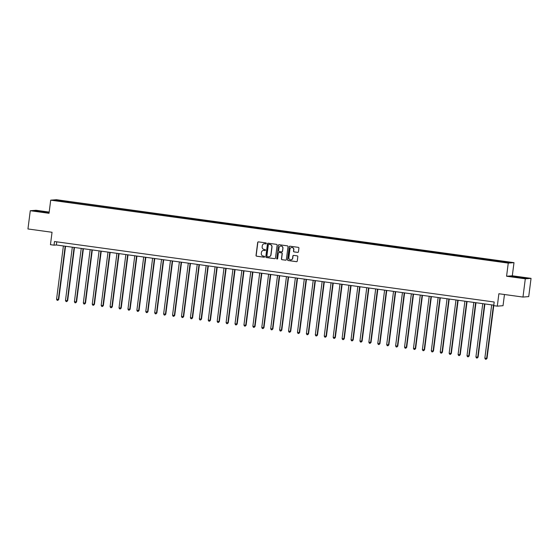<?xml version="1.0" encoding="UTF-8"?>
<svg xmlns="http://www.w3.org/2000/svg" width="559" height="559" viewBox="0 0 559 559"><rect width="100%" height="100%" fill="white"/><g stroke="black" fill="none" stroke-linecap="round" stroke-linejoin="round"><path stroke-width="0.84" d="M266.343 243.465A0.503 0.496 -94.4 0 0 265.916 242.899L258.475 241.872A0.72 0.706 -94.4 0 0 257.678 242.494L256.029 255.386A0.72 0.706 -94.4 0 0 256.637 256.197L264.079 257.224A0.503 0.496 -94.4 0 0 264.638 256.791A0.503 0.496 -94.4 0 0 264.211 256.218L263.247 256.085A2.313 2.264 -94.4 0 1 261.298 253.486L261.437 252.409A2.313 2.264 -94.4 0 1 263.974 250.425L264.938 250.558A0.503 0.496 -94.4 0 0 265.49 250.125A0.503 0.496 -94.4 0 0 265.064 249.559L264.1 249.426A2.313 2.264 -94.4 0 1 262.15 246.826L262.29 245.75A2.313 2.264 -94.4 0 1 264.826 243.766L265.791 243.899A0.503 0.496 -94.4 0 0 266.343 243.465M507.9 261.898L505.063 261.64L507.9 261.898M297.661 252.402A0.72 0.706 -94.4 0 0 298.45 251.781L298.911 248.161A0.72 0.706 -94.4 0 0 298.303 247.351L290.037 246.212A0.72 0.706 -94.4 0 0 289.241 246.833L287.592 259.725A0.72 0.706 -94.4 0 0 288.199 260.543L296.466 261.675A0.72 0.706 -94.4 0 0 297.262 261.06L297.821 256.686A0.72 0.706 -94.4 0 0 297.213 255.875L293.671 255.386A0.72 0.706 -94.4 0 0 292.881 256.008L292.602 258.174A1.936 1.887 -94.4 0 1 290.876 259.844A1.936 1.887 -94.4 0 1 288.856 257.657L289.939 249.174A1.936 1.887 -94.4 0 1 291.665 247.504A1.936 1.887 -94.4 0 1 293.692 249.684L293.51 251.103A0.72 0.706 -94.4 0 0 294.118 251.913L297.814 252.388A0.72 0.706 -94.4 0 0 297.884 252.395M49.178 212.085L36.028 210.275L30.284 210.715L27.95 228.959L52.043 232.278L50.45 244.681L54.02 245.17L54.489 241.523L494.191 302.007L493.723 305.654L497.293 306.15L503.03 305.703L504.47 294.509M525.306 278.815L531.05 278.368L512.31 275.79L506.573 276.237L525.306 278.815L522.972 297.06L498.88 293.741L497.293 306.15M506.573 276.237L508.257 263.1L50.708 200.157L56.445 199.717L513.994 262.653L508.257 263.1M30.284 210.715L49.024 213.293L50.708 200.157M277.124 245.17A0.72 0.706 -94.4 0 0 276.516 244.353L268.243 243.214A0.72 0.706 -94.4 0 0 267.454 243.836L265.804 256.728A0.72 0.706 -94.4 0 0 266.412 257.545L274.679 258.677A0.72 0.706 -94.4 0 0 275.468 258.062L277.124 245.17M277.278 259.006A0.503 0.496 -94.4 0 1 276.824 258.433L278.347 245.338A0.72 0.706 -94.4 0 1 279.144 244.716L287.41 245.855A0.72 0.706 -94.4 0 1 288.018 246.666L286.369 259.558A0.72 0.706 -94.4 0 1 285.719 260.187A0.72 0.706 -94.4 0 0 285.796 260.173M285.572 260.18A0.72 0.706 -94.4 0 0 285.719 260.187L282.036 259.69L285.726 260.166M282.19 259.683A0.72 0.706 -94.4 0 1 281.582 258.866L281.429 258.88A0.72 0.706 -94.4 0 0 282.036 259.69M281.429 258.88L282.099 253.653A0.72 0.706 -94.4 0 0 281.484 252.836L279.144 252.514A0.72 0.706 -94.4 0 0 278.347 253.136L277.648 258.579A0.503 0.496 -94.4 0 1 277.201 259.013A0.503 0.496 -94.4 0 1 276.67 258.447M531.05 278.368L528.716 296.612L522.972 297.06M60.009 200.499L64.327 200.967L60.009 200.499M64.893 201.953L496.497 261.326L507.076 262.576L509.466 262.395L68.205 201.492L67.262 201.561L67.031 202.246M64.872 201.75L55.236 200.422L57.626 200.241L67.262 201.561M512.31 275.79L513.994 262.653M54.02 245.17L56.347 244.989L493.786 305.165M56.752 241.837L56.347 244.989M68.086 202.393L68.205 201.492M499.662 261.556L499.83 261.067M57.933 200.793L57.626 200.241M49.129 212.469L34.861 210.918L49.094 212.776M526.473 278.172L510.968 276.412L526.473 278.172M265.965 243.892A0.503 0.496 -94.4 0 1 265.944 243.885L264.98 243.752A2.313 2.264 -94.4 0 0 264.428 243.745M263.575 250.411A2.313 2.264 -94.4 0 1 264.127 250.418L265.092 250.551A0.503 0.496 -94.4 0 0 265.113 250.551L264.938 250.558M258.405 241.865A0.72 0.706 -94.4 0 0 257.832 242.48L256.183 255.372A0.72 0.706 -94.4 0 0 256.791 256.19L264.239 257.21A0.503 0.496 -94.4 0 0 264.26 257.21M268.173 243.214A0.72 0.706 -94.4 0 0 267.607 243.822L265.958 256.721A0.72 0.706 -94.4 0 0 266.566 257.531L274.832 258.67A0.72 0.706 -94.4 0 0 274.902 258.677M268.942 244.311A0.503 0.496 -94.4 0 1 269.047 244.311L268.886 244.325A0.503 0.496 -94.4 0 0 268.334 244.758L266.881 256.078A0.503 0.496 -94.4 0 0 267.307 256.644L268.327 256.784A2.313 2.264 -94.4 0 0 270.863 254.799L271.856 247.064A2.313 2.264 -94.4 0 0 269.906 244.465L268.886 244.325A0.503 0.496 -94.4 0 1 268.942 244.311L268.788 244.325M268.879 256.791A2.313 2.264 -94.4 0 0 271.017 254.792L270.863 254.799M269.047 244.311L270.06 244.451A2.313 2.264 -94.4 0 1 272.009 247.057L271.017 254.792M281.582 258.866L282.253 253.639A0.72 0.706 -94.4 0 0 281.645 252.829L279.297 252.5A0.72 0.706 -94.4 0 0 279.074 252.507M276.824 258.433L278.347 245.338M282.791 248.224A1.936 1.887 -94.4 0 0 280.765 246.037A1.936 1.887 -94.4 0 0 279.046 247.707L278.661 250.698A0.72 0.706 -94.4 0 0 279.269 251.515L281.617 251.836A0.72 0.706 -94.4 0 0 282.407 251.215L282.945 248.21A1.936 1.887 -94.4 0 0 280.849 246.037M281.841 251.829A0.72 0.706 -94.4 0 0 282.561 251.201L282.407 251.215M282.945 248.21L282.561 251.201M279.074 244.709A0.72 0.706 -94.4 0 0 278.501 245.324M291.742 247.497A1.936 1.887 -94.4 0 1 293.845 249.677L293.664 251.089A0.72 0.706 -94.4 0 0 294.272 251.906L297.814 252.388M290.959 259.837A1.936 1.887 -94.4 0 0 292.762 258.167L292.602 258.174M293.601 255.386A0.72 0.706 -94.4 0 0 293.035 255.994L292.762 258.167M289.967 246.212A0.72 0.706 -94.4 0 0 289.401 246.819L287.745 259.718A0.72 0.706 -94.4 0 0 288.353 260.529L296.626 261.668A0.72 0.706 -94.4 0 0 296.696 261.675M63.391 245.96L56.564 299.261L58.737 299.477L65.557 246.26M58.737 299.477L57.808 300.372L58.353 299.505L65.179 246.205M57.808 300.372L57.095 300.274L56.564 299.261M72.314 247.19L65.487 300.49L67.269 300.735L67.66 300.7L74.48 247.483M67.66 300.7L66.731 301.601L67.269 300.735L74.102 247.434M66.731 301.601L66.018 301.504L65.487 300.49M81.237 248.413L74.41 301.713L76.583 301.93L83.403 248.713M76.583 301.93L75.654 302.824L76.192 301.958L83.025 248.664M75.654 302.824L74.941 302.726L74.41 301.713M90.16 249.642L83.333 302.943L85.506 303.16L92.319 249.943M85.506 303.16L84.577 304.054L85.115 303.188L91.942 249.887M84.577 304.054L83.864 303.956L83.333 302.943M99.083 250.872L92.256 304.173L94.038 304.417L94.429 304.382L101.242 251.166M94.429 304.382L93.5 305.284L94.038 304.417L100.865 251.117M93.5 305.284L92.787 305.186L92.256 304.173M46.376 212.553L38.585 211.54M35.636 211.043L49.108 212.63M40.451 211.854L41.191 211.966M522.483 278.047L514.692 277.033M511.744 276.537L525.816 278.221M516.558 277.348L517.299 277.46M108.006 252.095L101.179 305.396L103.352 305.612L110.165 252.395M103.352 305.612L102.423 306.507L102.961 305.64L109.788 252.347M102.423 306.507L101.71 306.409L101.179 305.396M116.929 253.325L110.102 306.625L112.275 306.842L119.088 253.625M112.275 306.842L111.346 307.736L111.884 306.87L118.711 253.569M111.346 307.736L110.633 307.639L110.102 306.625M125.852 254.555L119.025 307.848L120.807 308.1L121.198 308.065L128.011 254.848M121.198 308.065L120.269 308.966L120.807 308.1L127.634 254.799M120.269 308.966L119.556 308.868L119.025 307.848M134.775 255.777L127.948 309.078L130.114 309.295L136.934 256.078M130.114 309.295L129.192 310.189L129.73 309.323L136.557 256.029M129.192 310.189L128.472 310.091L127.948 309.078M143.698 257.007L136.871 310.308L139.037 310.524L145.857 257.308M139.037 310.524L138.115 311.419L138.653 310.552L145.48 257.252M138.115 311.419L137.395 311.321L136.871 310.308M152.621 258.237L145.787 311.531L147.576 311.782L147.96 311.747L154.78 258.531M147.96 311.747L147.031 312.649L147.576 311.782L154.403 258.482M147.031 312.649L146.318 312.544L145.787 311.531M161.544 259.46L154.71 312.761L156.883 312.977L163.703 259.76M156.883 312.977L155.954 313.872L156.499 313.005L163.326 259.704M155.954 313.872L155.241 313.774L154.71 312.761M170.46 260.69L163.633 313.99L165.806 314.207L172.626 260.99M165.806 314.207L164.877 315.101L165.422 314.235L172.249 260.934M164.877 315.101L164.164 315.003L163.633 313.99M179.383 261.919L172.556 315.213L174.345 315.465L174.729 315.43L181.549 262.213M174.729 315.43L173.8 316.324L174.345 315.465L181.172 262.164M173.8 316.324L173.087 316.226L172.556 315.213M188.306 263.142L181.479 316.443L183.652 316.66L190.472 263.443M183.652 316.66L182.723 317.554L183.268 316.687L190.095 263.387M182.723 317.554L182.01 317.456L181.479 316.443M197.229 264.372L190.402 317.673L192.576 317.889L199.395 264.673M192.576 317.889L191.646 318.784L192.184 317.917L199.018 264.617M191.646 318.784L190.933 318.686L190.402 317.673M206.152 265.602L199.325 318.896L201.107 319.14L201.499 319.112L208.318 265.895M201.499 319.112L200.569 320.007L201.107 319.14L207.941 265.846M200.569 320.007L199.856 319.909L199.325 318.896M215.075 266.825L208.248 320.125L210.422 320.342L217.234 267.125M210.422 320.342L209.492 321.236L210.03 320.37L216.857 267.069M209.492 321.236L208.78 321.139L208.248 320.125M223.998 268.054L217.172 321.355L218.953 321.6L219.345 321.565L226.157 268.348M219.345 321.565L218.415 322.466L218.953 321.6L225.78 268.299M218.415 322.466L217.703 322.368L217.172 321.355M232.921 269.284L226.095 322.578L227.876 322.822L228.268 322.795L235.08 269.578M228.268 322.795L227.338 323.689L227.876 322.822L234.703 269.529M227.338 323.689L226.626 323.591L226.095 322.578M241.844 270.507L235.018 323.808L237.191 324.024L244.003 270.808M237.191 324.024L236.261 324.919L236.799 324.052L243.626 270.752M236.261 324.919L235.549 324.821L235.018 323.808M250.767 271.737L243.941 325.038L245.722 325.282L246.114 325.247L252.927 272.03M246.114 325.247L245.184 326.149L245.722 325.282L252.549 271.981M245.184 326.149L244.472 326.051L243.941 325.038M259.69 272.967L252.864 326.26L254.645 326.505L255.03 326.477L261.85 273.26M255.03 326.477L254.107 327.371L254.645 326.505L261.472 273.211M254.107 327.371L253.388 327.274L252.864 326.26M268.613 274.189L261.787 327.49L263.953 327.707L270.773 274.49M263.953 327.707L263.03 328.601L263.568 327.735L270.395 274.434M263.03 328.601L262.311 328.503L261.787 327.49M277.537 275.419L270.703 328.72L272.492 328.965L272.876 328.93L279.696 275.713M272.876 328.93L271.947 329.831L272.492 328.965L279.318 275.664M271.947 329.831L271.234 329.733L270.703 328.72M286.46 276.642L279.626 329.943L281.799 330.159L288.619 276.943M281.799 330.159L280.87 331.054L281.415 330.187L288.241 276.894M280.87 331.054L280.157 330.956L279.626 329.943M295.376 277.872L288.549 331.173L290.722 331.389L297.542 278.172M290.722 331.389L289.793 332.284L290.338 331.417L297.164 278.116M289.793 332.284L289.08 332.186L288.549 331.173M304.299 279.102L297.472 332.402L299.261 332.647L299.645 332.612L306.465 279.395M299.645 332.612L298.716 333.513L299.261 332.647L306.087 279.346M298.716 333.513L298.003 333.416L297.472 332.402M313.222 280.325L306.395 333.625L308.568 333.842L315.388 280.625M308.568 333.842L307.639 334.736L308.184 333.87L315.01 280.576M307.639 334.736L306.926 334.638L306.395 333.625M322.145 281.554L315.318 334.855L317.491 335.072L324.311 281.855M317.491 335.072L316.562 335.966L317.1 335.1L323.934 281.799M316.562 335.966L315.849 335.868L315.318 334.855M331.068 282.784L324.241 336.078L326.023 336.329L326.414 336.294L333.234 283.078M326.414 336.294L325.485 337.196L326.023 336.329L332.857 283.029M325.485 337.196L324.772 337.098L324.241 336.078M339.991 284.007L333.164 337.308L335.337 337.524L342.15 284.307M335.337 337.524L334.408 338.419L334.946 337.552L341.773 284.258M334.408 338.419L333.695 338.321L333.164 337.308M348.914 285.237L342.087 338.537L344.26 338.754L351.073 285.537M344.26 338.754L343.331 339.648L343.869 338.782L350.696 285.481M343.331 339.648L342.618 339.551L342.087 338.537M357.837 286.467L351.01 339.76L352.792 340.012L353.183 339.977L359.996 286.76M353.183 339.977L352.254 340.878L352.792 340.012L359.619 286.711M352.254 340.878L351.541 340.773L351.01 339.76M366.76 287.689L359.933 340.99L362.106 341.207L368.919 287.99M362.106 341.207L361.177 342.101L361.715 341.235L368.542 287.934M361.177 342.101L360.464 342.003L359.933 340.99M375.683 288.919L368.856 342.22L371.029 342.436L377.842 289.22M371.029 342.436L370.1 343.331L370.638 342.464L377.465 289.164M370.1 343.331L369.387 343.233L368.856 342.22M384.606 290.149L377.779 343.443L379.561 343.694L379.945 343.659L386.765 290.442M379.945 343.659L379.023 344.554L379.561 343.694L386.388 290.394M379.023 344.554L378.303 344.456L377.779 343.443M393.529 291.372L386.695 344.672L388.868 344.889L395.688 291.672M388.868 344.889L387.946 345.783L388.484 344.917L395.311 291.616M387.946 345.783L387.226 345.686L386.695 344.672M402.452 292.602L395.618 345.902L397.791 346.119L404.611 292.902M397.791 346.119L396.862 347.013L397.407 346.147L404.234 292.846M396.862 347.013L396.149 346.915L395.618 345.902M411.368 293.831L404.541 347.125L406.33 347.377L406.714 347.342L413.534 294.125M406.714 347.342L405.785 348.236L406.33 347.377L413.157 294.076M405.785 348.236L405.072 348.138L404.541 347.125M420.291 295.054L413.464 348.355L415.637 348.571L422.457 295.355M415.637 348.571L414.708 349.466L415.253 348.599L422.08 295.299M414.708 349.466L413.995 349.368L413.464 348.355M429.214 296.284L422.387 349.585L424.176 349.829L424.56 349.794L431.38 296.577M424.56 349.794L423.631 350.696L424.176 349.829L431.003 296.529M423.631 350.696L422.918 350.598L422.387 349.585M438.137 297.514L431.31 350.807L433.099 351.052L433.484 351.024L440.303 297.807M433.484 351.024L432.554 351.918L433.099 351.052L439.926 297.758M432.554 351.918L431.841 351.821L431.31 350.807M447.06 298.737L440.233 352.037L442.407 352.254L449.226 299.037M442.407 352.254L441.477 353.148L442.015 352.282L448.849 298.981M441.477 353.148L440.765 353.05L440.233 352.037M455.983 299.966L449.156 353.267L450.938 353.512L451.33 353.477L458.149 300.26M451.33 353.477L450.4 354.378L450.938 353.512L457.772 300.211M450.4 354.378L449.688 354.28L449.156 353.267M464.906 301.196L458.08 354.49L459.861 354.734L460.253 354.706L467.065 301.49M460.253 354.706L459.323 355.601L459.861 354.734L466.688 301.441M459.323 355.601L458.611 355.503L458.08 354.49M473.829 302.419L467.003 355.72L469.176 355.936L475.989 302.719M469.176 355.936L468.246 356.831L468.784 355.964L475.611 302.664M468.246 356.831L467.534 356.733L467.003 355.72M482.752 303.649L475.926 356.949L477.707 357.194L478.099 357.159L484.912 303.942M478.099 357.159L477.169 358.06L477.707 357.194L484.534 303.893M477.169 358.06L476.457 357.963L475.926 356.949M491.675 304.872L484.849 358.172L487.022 358.389L493.772 305.661M487.022 358.389L486.092 359.283L486.63 358.417L493.457 305.123M486.092 359.283L485.38 359.185L484.849 358.172"/></g></svg>
